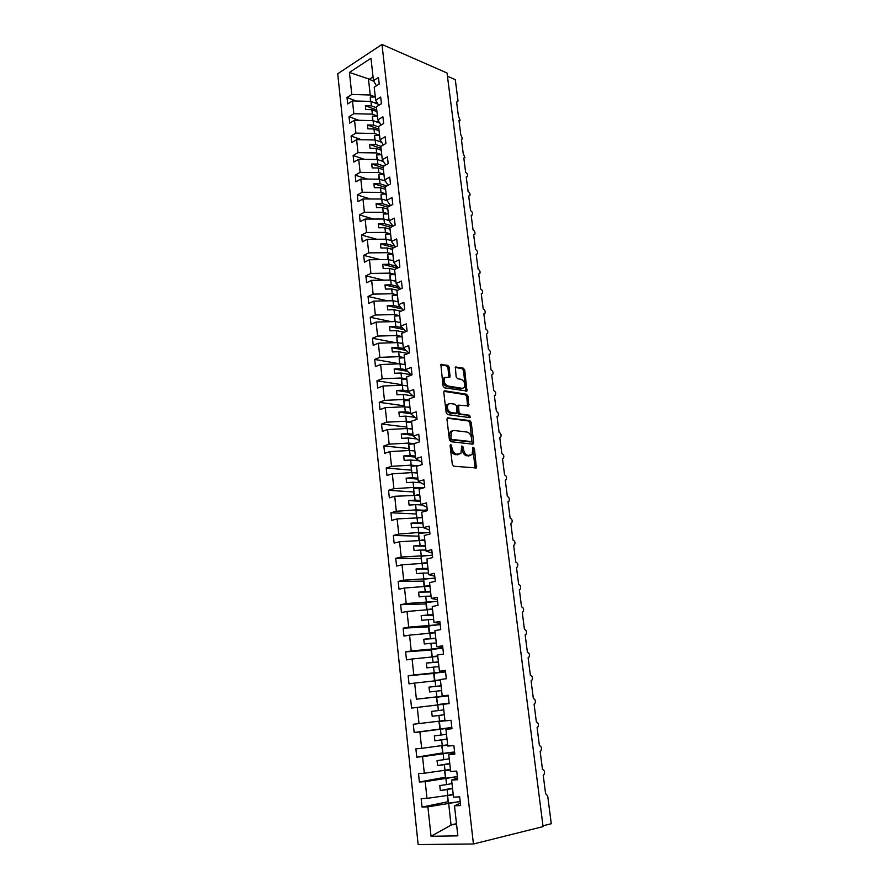 <?xml version="1.0" encoding="UTF-8"?>
<svg xmlns="http://www.w3.org/2000/svg" width="889" height="889" viewBox="0 0 889 889"><rect width="100%" height="100%" fill="white"/><g stroke="black" fill="none" stroke-linecap="round" stroke-linejoin="round"><path stroke-width="1.33" d="M450.823 444.489L450.101 445.622L452.323 464.347L453.779 466.236L476.371 467.947L474.415 448.278L472.959 447.189L472.081 454.69L468.081 455.412C465.692 454.835 464.18 452.845 463.536 449.445L463.236 447.067L461.747 445.956L460.869 453.501L456.746 454.257C454.312 453.668 452.768 451.656 452.123 448.223L450.823 444.489M449.245 367.29L447.823 365.379L440.866 364.557L443.011 385.893L444.444 387.804L466.936 391.016L464.758 370.057L463.369 368.179L455.357 367.146L456.135 376.836L457.546 378.725L461.169 379.336C464.558 381.192 465.569 383.948 464.202 387.604L462.269 388.337L447.945 386.026C444.478 384.181 443.433 381.403 444.8 377.692L450.012 377.025L449.245 367.29L447.956 367.768L446.534 365.868L440.711 364.823M473.437 843.994L543.068 826.603L447.034 73.009L381.981 44.45L337.72 73.765L418.141 844.55L473.437 843.994L381.981 44.45M448 417.641L446.967 419.208L449.412 439.799L450.856 441.689L472.737 444.156L473.715 442.578L471.226 422.419L469.825 420.564L447.311 417.874M469.748 417.619L447.634 414.607L446.189 412.707L443.767 392.338L444.8 390.816L444.044 391.104M444.8 390.816L466.581 394.238L467.97 396.105L468.759 405.862L458.58 405.14L459.002 412.118L460.424 413.996L469.525 415.252L470.303 417.441M542.968 825.803L551.28 823.736L547.702 796.055L545.579 793.544L543.223 775.23L543.801 774.941C545.135 772.219 544.701 770.396 542.479 769.474L540.145 751.327L540.756 751.027C542.057 748.349 541.601 746.549 539.412 745.627L537.089 727.635L537.734 727.313C538.99 724.691 538.534 722.913 536.367 721.979L534.078 704.144L534.745 703.81C535.967 701.243 535.5 699.476 533.356 698.543L531.077 680.863L531.778 680.518C532.956 677.985 532.489 676.251 530.366 675.307L528.11 657.782L528.844 657.427C529.977 654.937 529.5 653.226 527.399 652.27L525.166 634.89L525.921 634.535C527.021 632.09 526.532 630.39 524.454 629.434L522.243 612.199L523.032 611.843C524.099 609.443 523.599 607.754 521.543 606.787L519.343 589.707L520.165 589.34C521.187 586.984 520.687 585.318 518.654 584.34L516.476 567.404L517.32 567.026C518.309 564.715 517.809 563.059 515.798 562.081L513.631 545.29L514.498 544.913C515.453 542.634 514.942 541.001 512.953 540.012L510.808 523.354L511.697 522.976C512.631 520.743 512.108 519.12 510.142 518.12L508.008 501.618L508.919 501.229C509.819 499.029 509.297 497.429 507.341 496.418L505.241 480.049L506.163 479.671C507.041 477.504 506.508 475.915 504.574 474.904L502.485 458.668L503.43 458.279C504.274 456.157 503.741 454.579 501.829 453.557L499.762 437.455L500.718 437.077C501.54 434.988 500.996 433.421 499.107 432.398L497.051 416.43L498.029 416.052C498.818 413.985 498.284 412.44 496.406 411.407L494.362 395.572L495.362 395.194C496.129 393.171 495.584 391.627 493.728 390.582L491.706 374.88L492.717 374.502C493.462 372.513 492.906 370.991 491.072 369.935L489.061 354.355L490.095 353.989C490.806 352.033 490.261 350.522 488.439 349.455L486.45 334.008L487.494 333.642C488.183 331.708 487.628 330.219 485.816 329.141L483.849 313.817L484.905 313.461C485.572 311.561 485.016 310.072 483.227 308.994L481.271 293.792L482.338 293.437C482.994 291.57 482.427 290.092 480.66 289.003L478.715 273.923L479.804 273.579C480.427 271.734 479.86 270.267 478.104 269.178L476.182 254.21L477.271 253.876C477.882 252.065 477.315 250.609 475.571 249.509L473.659 234.663L474.77 234.34C475.359 232.551 474.793 231.107 473.059 229.995L471.17 215.271L472.281 214.949C472.859 213.193 472.281 211.749 470.57 210.637L468.692 196.025L469.825 195.713C470.37 193.98 469.803 192.557 468.103 191.424L466.236 176.933L467.37 176.633C467.903 174.933 467.336 173.511 465.647 172.377L463.802 157.986L464.947 157.709L463.213 153.464L461.38 139.195L462.536 138.917L460.802 134.706L458.98 120.548L460.146 120.282L458.402 116.092L456.602 102.046L457.768 101.79L457.979 100.535L455.29 79.654L447.445 76.232M449.123 703.566L411.574 708.066L449.134 703.599L448.178 695.209L442.211 695.954L440.377 679.529L446.322 678.707L445.378 670.384L439.455 671.251L437.632 654.96L443.533 654.037L442.611 645.792L436.721 646.759L434.91 630.623L440.777 629.59L439.855 621.422L434.01 622.5L432.221 606.509L438.044 605.365L437.132 597.286L431.321 598.464L429.554 582.617L435.332 581.373L434.432 573.361L428.654 574.638L426.909 558.937L432.654 557.592L431.754 549.646L426.02 551.036L424.286 535.467L429.998 534.022L429.109 526.155L423.408 527.633L421.686 512.22L427.353 510.675L426.476 502.874L420.819 504.452L419.108 489.161L424.742 487.528L423.875 479.793L418.252 481.471L416.552 466.325L422.153 464.58L421.297 456.924L415.708 458.691L414.03 443.678L419.586 441.844L418.73 434.254L413.185 436.11L411.518 421.23L417.052 419.319L416.196 411.785L410.685 413.741L409.029 398.983L414.53 396.983L413.685 389.515L408.207 391.549L406.573 376.936L412.029 374.836L411.196 367.435L405.751 369.568L404.128 355.067L409.551 352.889L408.729 345.554L403.317 347.766L401.706 333.397L407.095 331.13L406.273 323.863L400.895 326.152L399.305 311.906L404.662 309.561L403.85 302.349L398.505 304.727L396.927 290.603L402.25 288.18L401.439 281.035L396.127 283.491L394.56 269.478L399.861 266.978L399.061 259.888L393.783 262.422L392.227 248.542L397.483 245.953L396.694 238.93L391.449 241.541L389.904 227.773L395.127 225.117L394.349 218.149L389.126 220.839L387.604 207.181L392.805 204.448L392.016 197.547L386.837 200.303L385.326 186.768L390.482 183.956L389.715 177.111L384.559 179.945L383.059 166.521L388.193 163.632L387.426 156.842L382.303 159.753L380.814 146.441L385.915 143.485L385.159 136.75L380.07 139.74L378.592 126.527L383.67 123.504L382.915 116.826L377.847 119.882L376.391 106.78L381.425 103.691L380.681 97.068L375.647 100.179L374.202 87.2L379.214 84.033L378.47 77.465L373.469 80.655L376.436 85.789M375.647 100.179L378.725 105.347M377.847 119.882L381.037 125.071M380.07 139.74L383.37 144.963M382.303 159.753L385.737 165.021M384.559 179.945L388.126 185.245M386.837 200.303L390.549 205.637M389.126 220.839L393.005 226.195M391.449 241.541L395.505 246.931M393.783 262.422L398.039 267.833M396.127 283.491L400.606 288.925M398.505 304.727L403.228 310.194M400.895 326.152L405.895 331.63M403.317 347.766L409.007 353.111M405.751 369.568L410.762 374.458L412.007 374.658M408.207 391.549L413.207 396.105L414.452 396.294M410.685 413.741L415.663 417.941L416.908 418.108M413.185 436.11L418.141 439.977L419.397 440.111M415.708 458.691L421.897 462.313M418.252 481.471L424.431 484.705M420.819 504.452L426.976 507.286M423.408 527.633L429.543 530.077M426.02 551.036L432.143 553.069M428.654 574.638L434.754 576.261M431.321 598.464L437.399 599.664M434.01 622.5L440.066 623.267M436.721 646.759L442.755 647.092M439.455 671.251L445.467 671.128M442.211 695.954L448.2 695.387M451.901 728.147L445.945 729.336L451.968 728.736L451.012 720.268L445 720.901L443.144 704.31M454.701 752.927L448.767 754.583L454.835 754.105L453.868 745.56L447.812 746.071L445.945 729.336M457.524 777.931L451.612 780.075L457.724 779.72L456.746 771.085L450.656 771.485L448.767 754.583M356.122 101.013L346.999 97.523L347.688 103.946L352.477 100.913L353.844 113.714L372.347 114.148L377.425 116.07L372.402 116.159L372.547 120.604M378.014 104.157L370.946 101.413L352.477 100.913M358.834 120.304L349.033 116.692L349.721 123.171L354.533 120.204L355.911 133.106L374.491 133.461L379.57 135.306M379.847 123.149L373.069 120.615L354.533 120.204M361.612 139.74L351.077 136.028L351.766 142.551L356.611 139.651L358 152.652L376.647 152.93L381.737 154.697M381.681 142.296L375.214 139.984L356.611 139.651M364.468 159.342L353.133 155.508L353.833 162.087L358.712 159.264L360.112 172.366L378.814 172.555L383.926 174.244M383.437 161.576L377.369 159.509L358.712 159.264M367.413 179.089L355.211 175.155L355.911 181.789L360.823 179.033L362.234 192.246L381.003 192.346L386.126 193.958M385.315 181.056L379.547 179.189L360.823 179.033M370.446 198.992L357.311 194.958L358.011 201.647L362.956 198.958L364.379 212.282L383.215 212.293L388.349 213.827M387.104 200.681L381.748 199.025L362.956 198.958M373.58 219.05L359.423 214.927L360.134 221.672L365.101 219.061L366.535 232.496L385.448 232.407L390.582 233.863M389.093 220.539L383.959 219.027L365.101 219.061M376.836 239.263L361.545 235.063L362.268 241.864L367.268 239.319L368.713 252.865L387.693 252.687L392.838 254.054M391.338 240.63L386.193 239.197L367.268 239.319M380.214 259.632L363.701 255.365L364.423 262.222L369.446 259.744L370.902 273.412L389.949 273.134L395.116 274.423M393.605 260.877L388.449 259.544L369.446 259.744M383.748 280.157L365.857 275.834L366.59 282.746L371.646 280.346L373.124 294.126L392.238 293.759L397.416 294.959M395.883 281.302L390.716 280.046L371.646 280.346M387.437 300.838L368.046 296.47L368.779 303.449L373.869 301.127L375.347 315.017L394.538 314.55L399.728 315.662M398.183 301.893L393.005 300.726L373.869 301.127M391.338 321.685L370.246 317.284L370.991 324.318L376.103 322.074L377.603 336.086L396.861 335.52L402.061 336.542M400.506 322.663L395.316 321.574L376.103 322.074M395.449 342.676L372.469 338.276L373.213 345.365L378.358 343.198L379.87 357.334L399.205 356.667L404.406 357.6M402.85 343.599L397.639 342.609L378.358 343.198M399.439 363.745L374.702 359.445L375.458 366.59L380.636 364.512L382.159 378.758L401.561 377.992L406.784 378.836M405.206 364.723L399.994 363.812L380.636 364.512M401.75 384.67L376.958 380.792L377.725 388.004L382.937 386.004L384.47 400.372L403.939 399.505L409.173 400.25M407.584 386.015L402.361 385.204L382.937 386.004M404.084 405.773L379.236 402.317L380.014 409.596L385.248 407.673L386.804 422.175L406.34 421.197L411.585 421.853M409.985 407.495L404.751 406.773L385.248 407.673M406.44 427.042L381.537 424.031L382.314 431.365L387.582 429.543L389.149 444.156L408.762 443.066L414.118 443.644M412.407 429.154L407.151 428.52L387.582 429.543M408.807 448.501L383.848 445.934L384.637 453.334L389.938 451.59L391.516 466.336L411.207 465.136L417.874 465.736M414.707 450.99L409.585 450.467L389.938 451.59M411.196 470.137L386.193 468.025L386.982 475.482L392.316 473.837L393.905 488.706L413.674 487.405L420.586 487.883M417.308 473.037L412.029 472.604L392.316 473.837M413.618 491.961L388.549 490.306L389.338 497.829L394.716 496.273L396.316 511.275L416.163 509.853L423.375 510.219M419.786 495.262L394.716 496.273M416.052 513.964L390.927 512.775L391.727 520.376L397.139 518.898L398.75 534.045L418.663 532.511L426.264 532.744M422.297 517.676L397.139 518.898M418.508 536.156L393.327 535.456L394.127 543.112L399.572 541.734L401.206 557.014L429.287 555.447M424.82 540.29L399.572 541.734M420.975 558.548L395.738 558.325L396.561 566.06L402.039 564.771L403.684 580.184L432.532 578.339M427.365 563.104L402.039 564.771M423.475 581.128L398.183 581.406L399.005 589.196L404.517 588.018L406.184 603.564L436.099 601.386M429.943 586.118L404.517 588.018M425.998 603.909L400.639 604.687L401.472 612.554L407.029 611.465L408.696 627.145L440.211 624.578L428.431 625.967L429.22 633.101L435.121 632.479M432.532 609.332L407.029 611.465M428.531 626.878L403.128 628.167L403.973 636.113L409.551 635.124L411.24 650.948L442.855 648.014M435.154 632.757L409.551 635.124M431.098 650.059L405.64 651.87L406.484 659.882L412.096 658.993L413.807 674.962L445.522 671.662M437.788 656.393L412.096 658.993M433.688 673.44L408.162 675.784L409.018 683.863L414.674 683.085L416.396 699.199L448.223 695.52M440.455 680.241L414.674 683.085M451.823 727.458L414.163 732.48L419.897 731.914L421.642 748.327L447.667 744.815M451.856 727.724L419.897 731.914M442.478 752.95L416.763 757.128L422.542 756.672L424.309 773.23L450.423 769.463M454.601 752.083L422.542 756.672M445.167 777.242L419.397 781.998L425.209 781.653L426.998 798.366L421.153 798.644L422.053 807.101L427.898 806.868L431.043 836.282L451.701 824.759L456.59 824.636M450.479 769.896L444.833 770.63L445.667 778.186L457.368 776.63L425.209 781.653M460.369 803.178L454.49 805.812L460.635 805.567L459.657 796.855L453.512 797.144L451.612 780.075M447.878 801.767L422.053 807.101M459.046 801.722L427.898 806.868M373.88 81.366L368.446 78.865L370.235 94.99L375.291 96.979M370.235 94.99L351.788 94.467L346.999 97.523M349.033 116.692L353.844 113.714M351.077 136.028L355.911 133.106M353.133 155.508L358 152.652M355.211 175.155L360.112 172.366M357.311 194.958L362.234 192.246M359.423 214.927L364.379 212.282M361.545 235.063L366.535 232.496M363.701 255.365L368.713 252.865M365.857 275.834L370.902 273.412M368.046 296.47L373.124 294.126M370.246 317.284L375.347 315.017M372.469 338.276L377.603 336.086M374.702 359.445L379.87 357.334M376.958 380.792L382.159 378.758M379.236 402.317L384.47 400.372M381.537 424.031L386.804 422.175M383.848 445.934L389.149 444.156M386.193 468.025L391.516 466.336M388.549 490.306L393.905 488.706M390.927 512.775L396.316 511.275M393.327 535.456L398.75 534.045M395.738 558.325L401.206 557.014M398.183 581.406L403.684 580.184M400.639 604.687L406.184 603.564M403.128 628.167L408.696 627.145M405.64 651.87L411.24 650.948M408.162 675.784L413.807 674.962M448.234 695.676L416.396 699.199M444.311 714.756L438.922 715.456L439.544 721.112L444.945 720.39M439.544 721.112L413.285 724.257L414.163 732.48M416.763 757.128L415.885 748.827L421.642 748.327M419.397 781.998L418.508 773.619L424.309 773.23M368.446 78.865L349.433 72.442L351.788 94.467M349.433 72.442L370.969 58.285L373.469 80.655M454.49 805.812L457.846 835.849L431.043 836.282M417.274 707.388L419.008 723.646M411.574 708.066L410.718 699.91M370.946 101.413L371.435 105.858L365.368 105.702L365.79 109.536L371.858 109.691L372.347 114.148M376.503 107.802L371.435 105.858M376.925 111.625L371.858 109.691M373.069 120.615L373.569 125.093L367.479 124.971L367.902 128.838L373.991 128.961L374.491 133.461M378.647 126.971L373.569 125.093M379.07 130.827L373.991 128.961M375.214 139.984L375.714 144.496L369.602 144.396L370.035 148.307L376.147 148.396L376.647 152.93M380.97 146.352L375.714 144.496M381.237 150.185L376.147 148.396M377.369 159.509L377.881 164.054L371.746 163.987L372.18 167.921L378.314 167.988L378.814 172.555M383.859 166.076L377.881 164.054M383.415 169.699L378.314 167.988M379.547 179.189L380.059 183.779L373.913 183.734L374.347 187.701L380.503 187.735L381.003 192.346M386.826 185.945L380.059 183.779M385.615 189.368L380.503 187.735M381.748 199.025L382.259 203.648L376.091 203.637L376.525 207.637L382.703 207.648L383.215 212.293M389.882 205.981L382.259 203.648M387.826 209.204L382.703 207.648M383.959 219.027L384.481 223.695L378.292 223.706L378.725 227.74L384.926 227.728L385.448 232.407M392.982 226.162L384.481 223.695M390.06 229.195L384.926 227.728M386.193 239.197L386.715 243.908L380.503 243.953L380.948 248.02L387.171 247.964L387.693 252.687M394.905 246.142L386.715 243.908M392.316 249.353L387.171 247.964M388.449 259.544L388.971 264.277L382.737 264.355L383.181 268.456L389.426 268.378L389.949 273.134M396.816 266.289L388.971 264.277M394.583 269.678L389.426 268.378M390.716 280.046L391.249 284.824L384.981 284.936L385.437 289.069L391.705 288.958L392.238 293.759M398.705 286.614L391.249 284.824M397.527 290.336L391.705 288.958M393.005 300.726L393.538 305.549L387.26 305.683L387.715 309.861L394.005 309.705L394.538 314.55M400.561 307.105L393.538 305.549M400.883 311.217L394.005 309.705M395.316 321.574L395.849 326.441L389.549 326.607L390.004 330.819L396.316 330.641L396.861 335.52M402.373 327.774L395.849 326.441M404.395 332.264L396.316 330.641M397.639 342.609L398.183 347.51L391.86 347.71L392.316 351.955L398.65 351.744L399.205 356.667M404.139 348.621L398.183 347.51M408.084 353.478L398.65 351.744M399.994 363.812L400.539 368.757L394.183 368.991L394.649 373.269L401.017 373.024L401.561 377.992M405.84 369.657L400.539 368.757M411.985 374.858L401.017 373.024M402.361 385.204L402.906 390.182L396.538 390.46L397.005 394.772L403.384 394.494L403.939 399.505M408.14 390.982L402.906 390.182M412.996 395.916L403.384 394.494M404.751 406.773L405.306 411.796L398.905 412.107L399.383 416.452L405.784 416.141L406.34 421.197M410.54 412.496L405.306 411.796M414.941 417.341L405.784 416.141M407.151 428.52L407.718 433.599L401.295 433.943L401.772 438.333L408.207 437.977L408.762 443.066M412.974 434.199L407.718 433.599M416.819 438.944L408.207 437.977M409.585 450.467L410.151 455.579L403.706 455.957L404.184 460.391L410.64 460.002L411.207 465.136M415.419 456.09L410.151 455.579M418.608 460.746L410.64 460.002M412.029 472.604L412.607 477.76L406.14 478.171L406.629 482.638L413.096 482.216L413.674 487.405M417.886 478.171L412.607 477.76M420.264 482.749L413.096 482.216M414.507 494.929L415.085 500.129L408.584 500.585L409.084 505.085L415.585 504.63L416.163 509.853M420.364 500.44L415.085 500.129M421.73 504.963L415.585 504.63M416.997 517.442L417.586 522.699L411.062 523.188L411.563 527.733L418.086 527.233L418.663 532.511M422.875 522.91L417.586 522.699M423.386 527.421L418.086 527.233M419.519 540.156L420.097 545.457L413.552 545.99L414.052 550.569L420.608 550.035L421.197 555.358M425.409 545.568L420.097 545.457M425.92 550.124L420.608 550.035M422.053 563.081L422.642 568.427L416.074 568.993L416.574 573.616L423.153 573.038L423.753 578.406M427.965 568.427L422.642 568.427M428.476 573.027L423.153 573.038M424.609 586.195L425.209 591.596L418.608 592.196L419.119 596.863L425.72 596.252L426.32 601.664M430.543 591.485L425.209 591.596M431.054 596.119L425.72 596.252M427.198 609.521L427.798 614.966L421.175 615.61L421.686 620.322L428.32 619.666L428.92 625.134M433.143 614.755L427.798 614.966M433.665 619.433L428.32 619.666M429.798 633.057L430.409 638.546L423.764 639.235L424.275 643.98L430.932 643.292L431.543 648.803M435.766 638.224L430.409 638.546M436.288 642.947L430.932 643.292M432.432 656.804L433.043 662.349L426.364 663.072L426.898 667.861L433.565 667.128L434.188 672.695M438.41 661.905L433.043 662.349M438.944 666.672L433.565 667.128M435.077 680.763L435.699 686.352L428.998 687.119L429.531 691.964L436.232 691.186L436.855 696.798M441.077 685.797L435.699 686.352M441.611 690.609L436.232 691.186M437.755 704.944L438.377 710.578L431.654 711.389L432.187 716.278L438.922 715.456M443.767 709.911L438.377 710.578M440.455 729.336L441.088 735.025L434.332 735.881L434.877 740.815L441.633 739.948L442.266 745.66M446.489 734.236L441.088 735.025M447.034 739.126L441.633 739.948M443.178 753.961L443.822 759.695L437.044 760.606L437.588 765.573L444.367 764.662L445.011 770.43M449.234 758.784L443.822 759.695M449.778 763.729L444.367 764.662M445.934 778.797L446.578 784.598L439.777 785.543L440.322 790.565L447.134 789.61L447.778 795.422L453.201 794.333M452.001 783.565L446.578 784.598M452.557 788.543L447.134 789.61M447.778 795.422L426.998 798.366M448.712 803.878L451.079 825.325M456.479 823.67L451.701 824.759M373.047 76.899L369.102 79.421M452.512 788.176L440.322 790.565M449.756 763.462L437.588 765.573M447.023 738.981L434.877 740.815M444.311 714.712L432.187 716.278M441.088 685.875L428.998 687.119M438.433 662.083L426.364 663.072M435.788 638.502L423.764 639.235M433.176 615.121L421.175 615.61M430.598 591.952L418.608 592.196M428.031 568.982L416.074 568.993M425.487 546.213L413.552 545.99M422.964 523.643L411.062 523.188M420.464 501.274L408.584 500.585M417.986 479.093L406.14 478.171M415.53 457.102L403.706 455.957M413.085 435.288L401.295 433.943M410.674 413.674L398.905 412.107M409.084 392.349L396.538 390.46M407.462 371.235L394.183 368.991M405.762 350.31L391.86 347.71M403.995 329.552L389.549 326.607M402.184 308.983L387.26 305.683M400.328 288.592L384.981 284.936M397.461 268.111L382.737 264.355M394.071 247.631L380.503 243.953M390.804 227.317L378.292 223.706M387.66 207.159L376.091 203.637M385.393 187.401L373.913 183.734M383.215 167.832L371.746 163.987M381.037 148.419L369.602 144.396M378.892 129.161L367.479 124.971M376.758 110.047L365.368 105.702M450.101 445.267L450.801 448.645C451.445 452.068 452.99 454.079 455.424 454.657L456.746 454.257M458.924 454.457L455.424 454.657M470.181 455.613L466.758 455.813C464.369 455.235 462.858 453.257 462.213 449.856L461.535 446.545M475.159 468.181L472.737 447.8M472.237 444.1L469.914 422.853L468.525 420.997L447.111 418.141M450.912 438.066L451.923 439.399L471.126 441.6L471.815 440.5L471.503 438.01C470.87 434.654 469.37 432.676 467.003 432.054L453.89 430.443L451.545 431.398L450.912 438.066L449.601 438.499L450.612 439.822L451.923 439.399M470.237 441.877L450.612 439.822M452.134 430.854L450.234 431.832L449.301 435.966L450.612 435.543M449.601 438.499L449.301 435.966M443.9 391.338L465.291 394.694L466.581 394.238M467.603 406.073L466.681 396.561L465.291 394.694M458.079 405.317L457.002 406.84L457.702 412.563L459.113 414.441L469.525 415.252M469.17 417.541L468.214 415.696M450.09 403.506L448.089 404.295C446.656 408.095 447.689 410.896 451.201 412.718L457.024 413.129L456.613 406.14L455.19 404.251L450.09 403.506M448.445 403.939L446.778 404.751C445.356 408.551 446.389 411.351 449.89 413.163L451.201 412.718M455.668 413.641L449.89 413.163M448.878 377.247L447.956 367.768M445.133 377.358L443.511 378.169C442.144 381.892 443.189 384.659 446.645 386.493L447.945 386.026M462.613 388.371L460.98 388.804L446.645 386.493M465.792 391.216L463.469 370.535L462.091 368.657L455.201 367.424M453.257 794.788L447.367 795.488M460.191 801.567L448.434 803.167L447.589 795.555M448.434 803.167L447.189 795.511M448.945 795.188L453.234 794.61M444.833 770.63L450.456 769.763M445.667 778.186L444.422 770.563M447.723 745.226L441.7 745.915L447.712 745.149M454.59 751.927L442.933 753.428L442.1 745.938M442.933 753.428L441.7 745.915M444.989 720.79L438.999 721.49L444.978 720.757M440.211 728.891L439.399 721.479M439.822 728.891L438.999 721.49M448.256 695.865L436.321 697.287L437.521 704.577L436.71 697.232M449.089 703.199L437.521 704.577M445.556 671.895L433.665 673.295L434.477 680.574L440.422 679.885M440.411 679.841L434.854 680.474L434.054 673.195M442.866 648.125L431.043 649.526L431.843 656.727L437.755 656.071M437.744 655.982L432.21 656.604L431.421 649.381M435.11 632.346L429.598 632.935L428.798 625.778M437.577 601.231L425.853 602.609L426.62 609.576M432.487 608.909L426.998 609.476L426.209 602.386M428.787 609.465L432.51 609.087M434.965 578.094L423.653 579.195L424.042 586.251M424.42 586.218L423.653 579.195M429.898 585.684L424.664 586.195M427.342 586.162L429.92 585.907M432.376 555.158L421.108 556.214L421.486 563.126M421.864 563.093L421.108 556.214M427.32 562.659L422.853 563.081M425.531 563.093L427.353 562.926M429.809 532.422L418.586 533.422L418.952 540.201M419.33 540.179L418.586 533.422M424.775 539.845L420.853 540.19M423.52 540.256L424.809 540.145M427.265 509.886L416.085 510.842L416.441 517.487M416.819 517.454L416.085 510.842M422.242 517.22L418.741 517.52M421.397 517.642L422.286 517.565M424.642 487.561L413.607 488.45L413.952 494.962M414.318 494.94L413.607 488.45M419.741 494.795L416.552 495.051M419.197 495.217L419.786 495.173M418.641 465.669L411.151 466.247L411.474 472.637M411.851 472.615L411.151 466.247M417.252 472.559L414.318 472.792M414.052 443.855L408.718 444.244L409.029 450.501M409.407 450.479L408.718 444.244M414.796 450.512L412.074 450.723M411.607 422.053L406.295 422.419L406.606 428.554M406.973 428.531L406.295 422.419M412.352 428.665L409.807 428.842M409.196 400.439L403.906 400.783L404.195 406.795M404.562 406.773L403.906 400.783M409.929 406.995L407.529 407.151M406.806 379.014L401.528 379.336L401.806 385.226M402.184 385.204L401.528 379.336M407.529 385.515L405.262 385.648M404.428 357.767L399.172 358.067L399.439 363.834M399.817 363.812L399.172 358.067M405.151 364.201L402.995 364.334M402.072 336.698L396.838 336.975L397.094 342.621M397.461 342.609L396.838 336.975M402.784 343.087L400.728 343.198M399.739 315.806L394.527 316.062L394.772 321.596M395.138 321.585L394.527 316.062M400.45 322.14L398.472 322.24M397.427 295.081L392.227 295.326L392.46 300.738M392.827 300.726L392.227 295.326M398.128 301.36L396.227 301.449M395.127 274.534L389.96 274.757L390.182 280.057M390.538 280.046L389.96 274.757M395.827 280.757L393.994 280.846M392.849 254.154L387.704 254.354L387.915 259.544M388.271 259.544L387.704 254.354M393.538 260.333L391.771 260.399M390.593 233.94L385.459 234.129L385.659 239.208M386.026 239.197L385.459 234.129M391.282 240.074L389.571 240.13M388.36 213.905L383.237 214.06L383.426 219.027M383.792 219.027L383.237 214.06M389.038 219.972L387.371 220.028M386.137 194.013L381.037 194.169L381.214 199.025M381.57 199.025L381.037 194.169M386.804 200.047L385.193 200.092M383.926 174.3L378.847 174.422L379.025 179.178M379.381 179.178L378.847 174.422M384.781 180.267L383.026 180.311M381.748 154.742L376.68 154.853L376.847 159.498M377.203 159.498L376.68 154.853M382.892 160.653L380.881 160.698M379.581 135.328L374.536 135.428L374.691 139.973M375.036 139.984L374.536 135.428M380.992 141.195L378.747 141.24M372.902 120.615L372.402 116.159M379.092 121.904L376.625 121.949M375.291 96.99L370.291 97.057L370.424 101.402M370.769 101.413L370.291 97.057M377.18 102.768L374.513 102.802M377.047 103.78L377.781 103.769M450.801 448.645L452.123 448.223M457.268 454.846L458.591 454.446M461.924 447.478L463.236 447.067M462.213 449.856L463.536 449.445M466.758 455.813L468.081 455.412M468.57 456.001L469.881 455.59M473.104 448.689L474.415 448.278M475.359 467.003L476.682 466.603M450.512 446.234L451.834 445.811M468.525 420.997L469.825 420.564M469.914 422.853L471.226 422.419M472.392 442.989L473.715 442.578M469.814 442.011L471.126 441.6M466.681 396.561L467.97 396.105M467.725 405.073L469.025 404.617M457.002 406.84L458.313 406.384M457.702 412.563L459.002 412.118M459.113 414.441L460.424 413.996M454.99 413.863L456.301 413.418M448.978 376.303L450.279 375.825M460.98 388.804L462.269 388.337M455.357 367.146L456.101 366.868M462.091 368.657L463.369 368.179M463.469 370.535L464.758 370.057M465.903 390.26L467.192 389.793M440.866 364.568L441.644 364.268M446.534 365.868L447.823 365.379M475.482 468.214L476.371 467.947M472.581 444.133L473.415 443.878M450.234 431.832L451.545 431.398M467.981 406.129L468.759 405.862M457.279 405.595L458.58 405.14M446.778 404.751L448.089 404.295M449.245 377.314L450.012 377.025M443.511 378.169L444.8 377.692M466.18 391.282L466.936 391.016"/></g></svg>
